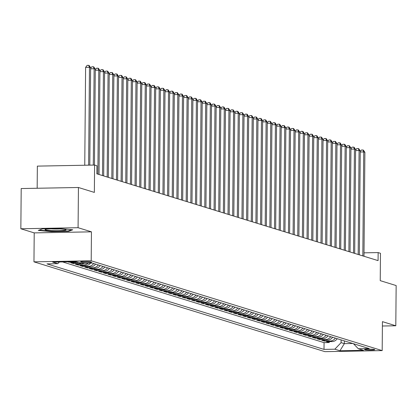 <?xml version="1.0" encoding="UTF-8"?>
<svg xmlns="http://www.w3.org/2000/svg" width="417" height="417" viewBox="0 0 417 417"><rect width="100%" height="100%" fill="white"/><g stroke="black" fill="none" stroke-linecap="round" stroke-linejoin="round"><path stroke-width="0.63" d="M374.596 349.524A5.171 0.464 -179.5 0 0 368.899 349.149A5.171 0.464 -179.5 0 0 364.479 349.571A5.171 0.464 -179.5 0 0 364.698 349.707A5.171 0.464 -179.5 0 0 370.395 350.087A5.171 0.464 -179.5 0 0 374.815 349.66A5.171 0.464 -179.5 0 0 374.596 349.524M33.959 261.845L324.947 351.656L382.18 350.603L91.198 260.792L33.959 261.845L34.215 232.889L91.448 231.836L78.083 227.708L20.85 228.766L34.215 232.889M20.85 228.766L21.199 188.547L78.438 187.494L94.357 192.409L94.596 165.059L37.358 166.117L37.165 188.255M382.399 326.016L395.801 325.771L396.15 285.556L380.231 280.641L380.466 253.296L378.146 252.577L364.015 252.838M78.083 227.708L78.438 187.494M67.747 261.829L68.941 262.199L68.946 261.808M78.323 262.329A6.463 6.161 -72.8 0 1 76.447 262.668L70.801 262.773L73.59 263.633L73.6 262.72M84.171 263.2A6.463 6.161 -72.8 0 1 81.096 264.102L75.451 264.206L78.24 265.066L78.245 264.154M90.562 263.08A6.463 6.161 -72.8 0 1 85.746 265.54L80.095 265.645L82.889 266.505L82.894 265.593M95.514 264.097A6.463 6.161 -72.8 0 1 90.39 266.974L84.745 267.078L87.534 267.938L87.544 267.026M100.158 265.53A6.463 6.161 -72.8 0 1 95.04 268.407L89.394 268.512L92.183 269.372L92.193 268.459M104.808 266.963A6.463 6.161 -72.8 0 1 99.689 269.841L94.044 269.945L96.833 270.805L96.838 269.893M109.457 268.397A6.463 6.161 -72.8 0 1 104.339 271.279L98.693 271.378L101.482 272.244L101.487 271.331M114.107 269.835A6.463 6.161 -72.8 0 1 108.988 272.713L103.338 272.817L106.126 273.677L106.137 272.765M118.751 271.269A6.463 6.161 -72.8 0 1 113.632 274.146L107.987 274.25L110.776 275.111L110.786 274.198M123.401 272.702A6.463 6.161 -72.8 0 1 118.282 275.58L112.637 275.684L115.426 276.544L115.431 275.632M128.05 274.136A6.463 6.161 -72.8 0 1 122.932 277.018L117.286 277.117L120.075 277.983L120.08 277.07M132.7 275.574A6.463 6.161 -72.8 0 1 127.581 278.452L121.931 278.556L124.719 279.416L124.73 278.504M137.349 277.008A6.463 6.161 -72.8 0 1 132.225 279.885L126.58 279.989L129.369 280.849L129.379 279.937M141.994 278.441A6.463 6.161 -72.8 0 1 136.875 281.319L131.23 281.423L134.019 282.283L134.029 281.371M146.643 279.875A6.463 6.161 -72.8 0 1 141.525 282.752L135.879 282.856L138.668 283.722L138.673 282.809M151.293 281.313A6.463 6.161 -72.8 0 1 146.174 284.191L140.524 284.295L143.318 285.155L143.323 284.243M155.942 282.747A6.463 6.161 -72.8 0 1 150.818 285.624L145.173 285.728L147.962 286.588L147.972 285.676M160.587 284.18A6.463 6.161 -72.8 0 1 155.468 287.058L149.823 287.162L152.612 288.022L152.622 287.11M165.236 285.614A6.463 6.161 -72.8 0 1 160.118 288.491L154.472 288.595L157.261 289.461L157.266 288.548M169.886 287.052A6.463 6.161 -72.8 0 1 164.767 289.93L159.122 290.034L161.911 290.894L161.916 289.982M174.535 288.486A6.463 6.161 -72.8 0 1 169.411 291.363L163.766 291.467L166.555 292.327L166.565 291.415M179.18 289.919A6.463 6.161 -72.8 0 1 174.061 292.797L168.416 292.901L171.205 293.761L171.215 292.849M183.829 291.353A6.463 6.161 -72.8 0 1 178.711 294.23L173.065 294.334L175.854 295.2L175.859 294.282M188.479 292.791A6.463 6.161 -72.8 0 1 183.36 295.669L177.715 295.773L180.504 296.633L180.509 295.721M193.128 294.225A6.463 6.161 -72.8 0 1 188.01 297.102L182.359 297.206L185.148 298.066L185.158 297.154M197.773 295.658A6.463 6.161 -72.8 0 1 192.654 298.536L187.009 298.64L189.798 299.5L189.808 298.588M202.422 297.092A6.463 6.161 -72.8 0 1 197.304 299.969L191.658 300.073L194.447 300.933L194.452 300.021M207.072 298.53A6.463 6.161 -72.8 0 1 201.953 301.408L196.308 301.512L199.097 302.372L199.102 301.46M211.721 299.964A6.463 6.161 -72.8 0 1 206.603 302.841L200.952 302.945L203.741 303.805L203.751 302.893M216.371 301.397A6.463 6.161 -72.8 0 1 211.247 304.274L205.602 304.379L208.391 305.239L208.401 304.327M221.015 302.831A6.463 6.161 -72.8 0 1 215.897 305.708L210.251 305.812L213.04 306.672L213.051 305.76M225.665 304.269A6.463 6.161 -72.8 0 1 220.546 307.147L214.901 307.251L217.69 308.111L217.695 307.199M230.314 305.703A6.463 6.161 -72.8 0 1 225.196 308.58L219.545 308.684L222.339 309.544L222.344 308.632M234.964 307.136A6.463 6.161 -72.8 0 1 229.84 310.013L224.195 310.118L226.984 310.978L226.994 310.066M239.608 308.57A6.463 6.161 -72.8 0 1 234.49 311.447L228.844 311.551L231.633 312.411L231.643 311.499M244.258 310.003A6.463 6.161 -72.8 0 1 239.139 312.886L233.494 312.99L236.283 313.85L236.288 312.938M248.907 311.442A6.463 6.161 -72.8 0 1 243.789 314.319L238.143 314.423L240.932 315.283L240.937 314.371M253.557 312.875A6.463 6.161 -72.8 0 1 248.438 315.752L242.788 315.857L245.577 316.717L245.587 315.805M258.201 314.309A6.463 6.161 -72.8 0 1 253.083 317.186L247.437 317.29L250.226 318.15L250.236 317.238M262.851 315.742A6.463 6.161 -72.8 0 1 257.732 318.624L252.087 318.724L254.876 319.589L254.881 318.677M267.5 317.181A6.463 6.161 -72.8 0 1 262.382 320.058L256.736 320.162L259.525 321.022L259.53 320.11M272.15 318.614A6.463 6.161 -72.8 0 1 267.031 321.491L261.381 321.596L264.17 322.456L264.18 321.543M276.799 320.048A6.463 6.161 -72.8 0 1 271.675 322.925L266.03 323.029L268.819 323.889L268.829 322.977M281.444 321.481A6.463 6.161 -72.8 0 1 276.325 324.363L270.68 324.462L273.469 325.328L273.479 324.416M286.093 322.92A6.463 6.161 -72.8 0 1 280.975 325.797L275.329 325.901L278.118 326.761L278.123 325.849M290.743 324.353A6.463 6.161 -72.8 0 1 285.624 327.23L279.974 327.335L282.768 328.195L282.773 327.282M295.392 325.786A6.463 6.161 -72.8 0 1 290.268 328.664L284.623 328.768L287.412 329.628L287.422 328.716M300.037 327.22A6.463 6.161 -72.8 0 1 294.918 330.097L289.273 330.201L292.062 331.067L292.072 330.155M304.686 328.659A6.463 6.161 -72.8 0 1 299.568 331.536L293.922 331.64L296.711 332.5L296.716 331.588M309.336 330.092A6.463 6.161 -72.8 0 1 304.217 332.969L298.572 333.074L301.361 333.934L301.366 333.021M313.985 331.525A6.463 6.161 -72.8 0 1 308.867 334.403L303.216 334.507L306.005 335.367L306.015 334.455M318.63 332.959A6.463 6.161 -72.8 0 1 313.511 335.836L307.866 335.94L310.655 336.806L310.665 335.893M323.279 334.398A6.463 6.161 -72.8 0 1 318.161 337.275L312.515 337.379L315.304 338.239L315.309 337.327M327.929 335.831A6.463 6.161 -72.8 0 1 322.81 338.708L317.165 338.812L319.954 339.673L319.959 338.76M332.578 337.264A6.463 6.161 -72.8 0 1 327.46 340.142L321.809 340.246L324.598 341.106L324.608 340.194M94.596 165.059L96.921 165.778L96.848 173.821L378.073 260.62L378.146 252.577M80.794 262.032L81.815 262.345A5.009 0.453 -179.5 0 0 87.335 262.71A5.009 0.453 -179.5 0 0 91.615 262.303A5.009 0.453 -179.5 0 0 91.406 262.168L90.38 261.855A5.009 0.453 -179.5 0 0 84.86 261.49A5.009 0.453 -179.5 0 0 80.58 261.897A5.009 0.453 -179.5 0 0 80.794 262.032L80.794 261.772M353.444 343.707L358.349 348.763L369.175 348.56L92.136 263.054L81.31 263.252L76.196 261.673L52.683 262.111L57.796 263.685L46.965 263.888L324.009 349.394L334.835 349.196L341.08 342.644L344.333 343.65L352.761 343.493M358.349 348.763L363.462 350.337L339.949 350.775L334.835 349.196M62.566 261.928L324.066 342.638L329.248 342.545L329.258 341.627M337.223 338.698A6.463 6.161 -72.8 0 1 332.104 341.575L326.459 341.679L329.248 342.545M335.367 338.124A6.463 6.161 107.2 0 1 330.248 341.002L324.598 341.106M330.717 336.691A6.463 6.161 107.2 0 1 325.599 339.568L319.954 339.673M326.068 335.258A6.463 6.161 107.2 0 1 320.949 338.135L315.304 338.239M321.418 333.824A6.463 6.161 107.2 0 1 316.3 336.701L310.655 336.806M316.774 332.385A6.463 6.161 107.2 0 1 311.655 335.263L306.005 335.367M312.124 330.952A6.463 6.161 107.2 0 1 307.006 333.829L301.361 333.934M307.475 329.519A6.463 6.161 107.2 0 1 302.356 332.396L296.711 332.5M302.825 328.085A6.463 6.161 107.2 0 1 297.707 330.962L292.062 331.067M298.181 326.647A6.463 6.161 107.2 0 1 293.057 329.524L287.412 329.628M293.532 325.213A6.463 6.161 107.2 0 1 288.413 328.09L282.768 328.195M288.882 323.78A6.463 6.161 107.2 0 1 283.763 326.657L278.118 326.761M284.232 322.346A6.463 6.161 107.2 0 1 279.114 325.224L273.469 325.328M279.588 320.908A6.463 6.161 107.2 0 1 274.464 323.785L268.819 323.889M274.939 319.474A6.463 6.161 107.2 0 1 269.82 322.351L264.17 322.456M270.289 318.041A6.463 6.161 107.2 0 1 265.17 320.918L259.525 321.022M265.639 316.607A6.463 6.161 107.2 0 1 260.521 319.485L254.876 319.589M260.995 315.169A6.463 6.161 107.2 0 1 255.871 318.046L250.226 318.15M256.346 313.735A6.463 6.161 107.2 0 1 251.227 316.612L245.577 316.717M251.696 312.302A6.463 6.161 107.2 0 1 246.577 315.179L240.932 315.283M247.046 310.868A6.463 6.161 107.2 0 1 241.928 313.746L236.283 313.85M242.397 309.43A6.463 6.161 107.2 0 1 237.278 312.307L231.633 312.411M237.753 307.996A6.463 6.161 107.2 0 1 232.634 310.873L226.984 310.978M233.103 306.563A6.463 6.161 107.2 0 1 227.984 309.44L222.339 309.544M228.453 305.129A6.463 6.161 107.2 0 1 223.335 308.007L217.69 308.111M223.804 303.691A6.463 6.161 107.2 0 1 218.685 306.568L213.04 306.672M219.16 302.257A6.463 6.161 107.2 0 1 214.036 305.135L208.391 305.239M214.51 300.824A6.463 6.161 107.2 0 1 209.391 303.701L203.741 303.805M209.86 299.39A6.463 6.161 107.2 0 1 204.742 302.268L199.097 302.372M205.211 297.952A6.463 6.161 107.2 0 1 200.092 300.834L194.447 300.933M200.567 296.518A6.463 6.161 107.2 0 1 195.443 299.396L189.798 299.5M195.917 295.085A6.463 6.161 107.2 0 1 190.798 297.962L185.148 298.066M191.267 293.651A6.463 6.161 107.2 0 1 186.149 296.529L180.504 296.633M186.618 292.213A6.463 6.161 107.2 0 1 181.499 295.095L175.854 295.2M181.968 290.779A6.463 6.161 107.2 0 1 176.85 293.657L171.205 293.761M177.324 289.346A6.463 6.161 107.2 0 1 172.205 292.223L166.555 292.327M172.674 287.912A6.463 6.161 107.2 0 1 167.556 290.79L161.911 290.894M168.025 286.479A6.463 6.161 107.2 0 1 162.906 289.356L157.261 289.461M163.375 285.04A6.463 6.161 107.2 0 1 158.257 287.918L152.612 288.022M158.731 283.607A6.463 6.161 107.2 0 1 153.607 286.484L147.962 286.588M154.082 282.173A6.463 6.161 107.2 0 1 148.963 285.051L143.318 285.155M149.432 280.74A6.463 6.161 107.2 0 1 144.313 283.617L138.668 283.722M144.782 279.301A6.463 6.161 107.2 0 1 139.664 282.179L134.019 282.283M140.138 277.868A6.463 6.161 107.2 0 1 135.014 280.745L129.369 280.849M135.489 276.435A6.463 6.161 107.2 0 1 130.37 279.312L124.719 279.416M130.839 275.001A6.463 6.161 107.2 0 1 125.72 277.878L120.075 277.983M126.189 273.562A6.463 6.161 107.2 0 1 121.071 276.44L115.426 276.544M121.545 272.129A6.463 6.161 107.2 0 1 116.421 275.006L110.776 275.111M116.896 270.696A6.463 6.161 107.2 0 1 111.777 273.573L106.126 273.677M112.246 269.262A6.463 6.161 107.2 0 1 107.127 272.139L101.482 272.244M107.596 267.823A6.463 6.161 107.2 0 1 102.478 270.701L96.833 270.805M102.947 266.39A6.463 6.161 107.2 0 1 97.828 269.267L92.183 269.372M98.303 264.957A6.463 6.161 107.2 0 1 93.184 267.834L87.534 267.938M93.653 263.523A6.463 6.161 107.2 0 1 88.534 266.4L82.889 266.505M88.149 263.127A6.463 6.161 107.2 0 1 83.885 264.962L78.24 265.066M81.112 263.195A6.463 6.161 107.2 0 1 79.235 263.528L73.59 263.633M76.462 261.756A6.463 6.161 107.2 0 1 74.586 262.095L68.941 262.199M91.448 231.836L91.198 260.792M395.801 325.771L382.436 321.648L382.18 350.603M344.359 340.903L344.333 343.65L339.949 350.775M341.106 339.897L341.08 342.644M59.417 261.985L57.796 263.685M324.066 342.638L324.009 349.394M38.275 230.419L51.38 231.643L68.612 231.326L72.746 229.783L59.641 228.558L42.409 228.876L38.275 230.419M68.617 230.815L68.612 231.326M51.38 231.263L51.38 231.643M88.623 165.168L89.478 67.304L90.64 67.663L89.791 165.148M84.755 165.241L85.61 67.377L89.478 67.304L88.685 65.344L89.149 65.485L90.64 67.663M85.61 67.377L87.137 65.37L88.685 65.344M65.568 229.595A10.498 0.949 -179.5 0 0 54.809 228.829A10.498 0.949 -179.5 0 0 45.145 229.543A10.498 0.949 -179.5 0 0 45.458 229.965A10.498 0.949 -179.5 0 0 57.848 230.721A10.498 0.949 -179.5 0 0 65.886 229.72A10.498 0.949 -179.5 0 0 65.568 229.595M71.651 229.684L68.211 230.966L51.51 231.273L39.094 230.116M51.223 228.881A7.949 0.714 -179.5 0 0 59.819 228.954M93.288 165.085L94.127 68.737L95.29 69.097L94.45 165.064M90.635 68.32L91.787 66.803L93.335 66.777L94.127 68.737L90.63 68.805M93.335 66.777L93.799 66.923L95.29 69.097M97.87 174.134L98.777 70.176L99.939 70.536L99.032 174.494M95.285 69.754L96.436 68.242L97.985 68.211L98.777 70.176L95.279 70.238M97.985 68.211L98.448 68.357L99.939 70.536M102.514 175.567L103.421 71.609L104.584 71.969L103.677 175.927M99.934 71.187L101.086 69.675L102.629 69.649L103.421 71.609L99.929 71.672M102.629 69.649L103.093 69.79L104.584 71.969M107.164 177.006L108.071 73.043L109.233 73.402L108.326 177.361M104.578 72.621L105.73 71.109L107.278 71.083L108.071 73.043L104.578 73.111M107.278 71.083L107.742 71.224L109.233 73.402M111.813 178.44L112.72 74.476L113.883 74.836L112.976 178.799M109.228 74.059L110.38 72.542L111.928 72.516L112.72 74.476L109.223 74.544M111.928 72.516L112.392 72.662L113.883 74.836M116.463 179.873L117.37 75.915L118.532 76.269L117.625 180.233M113.877 75.493L115.029 73.981L116.578 73.95L117.37 75.915L113.872 75.977M116.578 73.95L117.041 74.096L118.532 76.269M121.112 181.306L122.019 77.348L123.182 77.708L122.27 181.666M118.527 76.926L119.679 75.414L121.222 75.383L122.019 77.348L118.522 77.411M121.222 75.383L121.691 75.529L123.182 77.708M125.757 182.745L126.664 78.782L127.826 79.141L126.919 183.099M123.171 78.36L124.323 76.848L125.871 76.822L126.664 78.782L123.171 78.849M125.871 76.822L126.335 76.963L127.826 79.141M130.406 184.178L131.313 80.215L132.476 80.575L131.569 184.538M127.821 79.798L128.973 78.281L130.521 78.255L131.313 80.215L127.816 80.283M130.521 78.255L130.985 78.396L132.476 80.575M135.056 185.612L135.963 81.654L137.125 82.008L136.218 185.972M132.47 81.232L133.622 79.72L135.171 79.689L135.963 81.654L132.465 81.716M135.171 79.689L135.634 79.835L137.125 82.008M139.705 187.045L140.612 83.087L141.775 83.447L140.868 187.405M137.12 82.665L138.272 81.153L139.815 81.122L140.612 83.087L137.115 83.15M139.815 81.122L140.284 81.268L141.775 83.447M144.35 188.484L145.257 84.521L146.419 84.88L145.512 188.838M141.764 84.098L142.916 82.587L144.464 82.561L145.257 84.521L141.764 84.588M144.464 82.561L144.928 82.702L146.419 84.88M148.999 189.917L149.906 85.954L151.069 86.314L150.162 190.277M146.414 85.537L147.566 84.02L149.114 83.994L149.906 85.954L146.409 86.022M149.114 83.994L149.578 84.135L151.069 86.314M153.649 191.351L154.556 87.393L155.718 87.747L154.811 191.711M151.063 86.971L152.215 85.459L153.764 85.428L154.556 87.393L151.058 87.455M153.764 85.428L154.227 85.574L155.718 87.747M158.298 192.784L159.205 88.826L160.368 89.186L159.461 193.144M155.713 88.404L156.865 86.892L158.413 86.861L159.205 88.826L155.708 88.889M158.413 86.861L158.877 87.007L160.368 89.186M162.943 194.223L163.85 90.26L165.012 90.619L164.105 194.577M160.363 89.837L161.515 88.326L163.057 88.3L163.85 90.26L160.357 90.322M163.057 88.3L163.521 88.44L165.012 90.619M167.592 195.656L168.499 91.693L169.662 92.053L168.755 196.016M165.007 91.271L166.159 89.759L167.707 89.733L168.499 91.693L165.002 91.761M167.707 89.733L168.171 89.874L169.662 92.053M172.242 197.09L173.149 93.132L174.311 93.486L173.404 197.45M169.656 92.71L170.808 91.198L172.357 91.167L173.149 93.132L169.651 93.194M172.357 91.167L172.82 91.313L174.311 93.486M176.891 198.523L177.798 94.565L178.961 94.925L178.054 198.883M174.306 94.143L175.458 92.631L177.006 92.6L177.798 94.565L174.301 94.628M177.006 92.6L177.47 92.746L178.961 94.925M181.536 199.962L182.448 95.999L183.605 96.358L182.698 200.316M178.956 95.576L180.108 94.065L181.65 94.039L182.448 95.999L178.95 96.061M181.65 94.039L182.12 94.179L183.605 96.358M186.185 201.395L187.092 97.432L188.255 97.792L187.348 201.755M183.6 97.01L184.752 95.498L186.3 95.472L187.092 97.432L183.6 97.5M186.3 95.472L186.764 95.613L188.255 97.792M190.835 202.829L191.742 98.871L192.904 99.225L191.997 203.188M188.249 98.448L189.401 96.937L190.95 96.906L191.742 98.871L188.244 98.933M190.95 96.906L191.413 97.052L192.904 99.225M195.484 204.262L196.391 100.304L197.554 100.664L196.647 204.622M192.899 99.882L194.051 98.37L195.599 98.339L196.391 100.304L192.894 100.367M195.599 98.339L196.063 98.485L197.554 100.664M200.134 205.701L201.041 101.738L202.203 102.097L201.291 206.055M197.549 101.315L198.7 99.804L200.243 99.778L201.041 101.738L197.543 101.8M200.243 99.778L200.713 99.918L202.203 102.097M204.778 207.134L205.685 103.171L206.848 103.531L205.941 207.494M202.193 102.749L203.345 101.237L204.893 101.211L205.685 103.171L202.193 103.239M204.893 101.211L205.357 101.352L206.848 103.531M209.428 208.568L210.335 104.61L211.497 104.964L210.59 208.927M206.842 104.187L207.994 102.676L209.542 102.645L210.335 104.61L206.837 104.672M209.542 102.645L210.006 102.79L211.497 104.964M214.077 210.001L214.984 106.043L216.147 106.403L215.24 210.361M211.492 105.621L212.644 104.109L214.192 104.078L214.984 106.043L211.487 106.106M214.192 104.078L214.656 104.224L216.147 106.403M218.727 211.435L219.634 107.477L220.796 107.836L219.889 211.794M216.142 107.054L217.293 105.543L218.836 105.517L219.634 107.477L216.136 107.539M218.836 105.517L219.306 105.657L220.796 107.836M223.371 212.873L224.278 108.91L225.441 109.27L224.534 213.233M220.791 108.488L221.938 106.976L223.486 106.95L224.278 108.91L220.786 108.978M223.486 106.95L223.95 107.091L225.441 109.27M228.021 214.307L228.928 110.349L230.09 110.703L229.183 214.666M225.435 109.926L226.587 108.415L228.135 108.384L228.928 110.349L225.43 110.411M228.135 108.384L228.599 108.529L230.09 110.703M232.67 215.74L233.577 111.782L234.74 112.142L233.833 216.1M230.085 111.36L231.237 109.848L232.785 109.817L233.577 111.782L230.08 111.845M232.785 109.817L233.249 109.963L234.74 112.142M237.32 217.174L238.227 113.215L239.389 113.575L238.482 217.533M234.735 112.793L235.886 111.282L237.435 111.256L238.227 113.215L234.729 113.278M237.435 111.256L237.898 111.396L239.389 113.575M241.964 218.612L242.876 114.649L244.034 115.009L243.127 218.972M239.384 114.227L240.536 112.715L242.079 112.689L242.876 114.649L239.379 114.717M242.079 112.689L242.543 112.83L244.034 115.009M246.614 220.046L247.521 116.082L248.683 116.442L247.776 220.405M244.028 115.665L245.18 114.149L246.728 114.122L247.521 116.082L244.028 116.15M246.728 114.122L247.192 114.268L248.683 116.442M251.263 221.479L252.17 117.521L253.333 117.881L252.426 221.839M248.678 117.099L249.83 115.587L251.378 115.556L252.17 117.521L248.673 117.584M251.378 115.556L251.842 115.702L253.333 117.881M255.913 222.913L256.82 118.954L257.982 119.314L257.075 223.272M253.327 118.532L254.479 117.021L256.028 116.995L256.82 118.954L253.322 119.017M256.028 116.995L256.491 117.135L257.982 119.314M260.562 224.351L261.469 120.388L262.632 120.748L261.72 224.706M257.977 119.966L259.129 118.454L260.672 118.428L261.469 120.388L257.972 120.456M260.672 118.428L261.141 118.569L262.632 120.748M265.207 225.785L266.114 121.821L267.276 122.181L266.369 226.144M262.621 121.404L263.773 119.888L265.321 119.861L266.114 121.821L262.621 121.889M265.321 119.861L265.785 120.007L267.276 122.181M269.856 227.218L270.763 123.26L271.926 123.614L271.019 227.578M267.271 122.838L268.423 121.326L269.971 121.295L270.763 123.26L267.266 123.323M269.971 121.295L270.435 121.441L271.926 123.614M274.506 228.652L275.413 124.693L276.575 125.053L275.668 229.011M271.92 124.271L273.072 122.76L274.621 122.728L275.413 124.693L271.915 124.756M274.621 122.728L275.084 122.874L276.575 125.053M279.155 230.09L280.062 126.127L281.225 126.487L280.318 230.445M276.57 125.705L277.722 124.193L279.265 124.167L280.062 126.127L276.565 126.195M279.265 124.167L279.734 124.308L281.225 126.487M283.8 231.524L284.707 127.56L285.869 127.92L284.962 231.883M281.214 127.143L282.366 125.626L283.914 125.6L284.707 127.56L281.214 127.628M283.914 125.6L284.378 125.741L285.869 127.92M288.449 232.957L289.356 128.999L290.519 129.353L289.612 233.317M285.864 128.577L287.016 127.065L288.564 127.034L289.356 128.999L285.859 129.061M288.564 127.034L289.028 127.18L290.519 129.353M293.099 234.39L294.006 130.432L295.168 130.792L294.261 234.75M290.513 130.01L291.665 128.499L293.214 128.467L294.006 130.432L290.508 130.495M293.214 128.467L293.677 128.613L295.168 130.792M297.748 235.829L298.655 131.866L299.818 132.225L298.911 236.184M295.163 131.444L296.315 129.932L297.863 129.906L298.655 131.866L295.158 131.928M297.863 129.906L298.327 130.047L299.818 132.225M302.393 237.263L303.3 133.299L304.462 133.659L303.555 237.622M299.813 132.882L300.965 131.365L302.507 131.339L303.3 133.299L299.807 133.367M302.507 131.339L302.971 131.48L304.462 133.659M307.042 238.696L307.949 134.738L309.112 135.092L308.205 239.056M304.457 134.316L305.609 132.804L307.157 132.773L307.949 134.738L304.457 134.8M307.157 132.773L307.621 132.919L309.112 135.092M311.692 240.129L312.599 136.171L313.761 136.531L312.854 240.489M309.106 135.749L310.258 134.238L311.807 134.206L312.599 136.171L309.101 136.234M311.807 134.206L312.27 134.352L313.761 136.531M316.341 241.568L317.248 137.605L318.411 137.964L317.504 241.923M313.756 137.183L314.908 135.671L316.456 135.645L317.248 137.605L313.751 137.667M316.456 135.645L316.92 135.786L318.411 137.964M320.986 243.002L321.898 139.038L323.055 139.398L322.148 243.361M318.406 138.616L319.558 137.104L321.1 137.078L321.898 139.038L318.4 139.106M321.1 137.078L321.57 137.219L323.055 139.398M325.635 244.435L326.542 140.477L327.705 140.831L326.798 244.795M323.05 140.055L324.202 138.543L325.75 138.512L326.542 140.477L323.05 140.539M325.75 138.512L326.214 138.658L327.705 140.831M330.285 245.868L331.192 141.91L332.354 142.27L331.447 246.228M327.699 141.488L328.851 139.976L330.4 139.945L331.192 141.91L327.694 141.973M330.4 139.945L330.863 140.091L332.354 142.27M334.934 247.307L335.841 143.344L337.004 143.703L336.097 247.662M332.349 142.922L333.501 141.41L335.049 141.384L335.841 143.344L332.344 143.406M335.049 141.384L335.513 141.525L337.004 143.703M339.584 248.74L340.491 144.777L341.653 145.137L340.746 249.1M336.999 144.355L338.151 142.843L339.693 142.817L340.491 144.777L336.993 144.845M339.693 142.817L340.163 142.958L341.653 145.137M344.228 250.174L345.135 146.216L346.298 146.57L345.391 250.534M341.643 145.794L342.795 144.282L344.343 144.251L345.135 146.216L341.643 146.278M344.343 144.251L344.807 144.397L346.298 146.57M348.878 251.607L349.785 147.649L350.947 148.009L350.04 251.967M346.292 147.227L347.444 145.715L348.993 145.684L349.785 147.649L346.287 147.712M348.993 145.684L349.456 145.83L350.947 148.009M353.527 253.046L354.434 149.083L355.597 149.442L354.69 253.4M350.942 148.66L352.094 147.149L353.642 147.123L354.434 149.083L350.937 149.145M353.642 147.123L354.106 147.264L355.597 149.442M358.177 254.479L359.084 150.516L360.246 150.876L359.339 254.839M355.592 150.094L356.743 148.582L358.286 148.556L359.084 150.516L355.586 150.584M358.286 148.556L358.756 148.697L360.246 150.876M362.821 255.913L363.728 151.955L364.891 152.309L363.984 256.273M360.241 151.533L361.388 150.021L362.936 149.99L363.728 151.955L360.236 152.017M362.936 149.99L363.4 150.136L364.891 152.309M332.104 341.575L330.248 341.002M327.46 340.142L325.599 339.568M322.81 338.708L320.949 338.135M318.161 337.275L316.3 336.701M313.511 335.836L311.655 335.263M308.867 334.403L307.006 333.829M304.217 332.969L302.356 332.396M299.568 331.536L297.707 330.962M294.918 330.097L293.057 329.524M290.268 328.664L288.413 328.09M285.624 327.23L283.763 326.657M280.975 325.797L279.114 325.224M276.325 324.363L274.464 323.785M271.675 322.925L269.82 322.351M267.031 321.491L265.17 320.918M262.382 320.058L260.521 319.485M257.732 318.624L255.871 318.046M253.083 317.186L251.227 316.612M248.438 315.752L246.577 315.179M243.789 314.319L241.928 313.746M239.139 312.886L237.278 312.307M234.49 311.447L232.634 310.873M229.84 310.013L227.984 309.44M225.196 308.58L223.335 308.007M220.546 307.147L218.685 306.568M215.897 305.708L214.036 305.135M211.247 304.274L209.391 303.701M206.603 302.841L204.742 302.268M201.953 301.408L200.092 300.834M197.304 299.969L195.443 299.396M192.654 298.536L190.798 297.962M188.01 297.102L186.149 296.529M183.36 295.669L181.499 295.095M178.711 294.23L176.85 293.657M174.061 292.797L172.205 292.223M169.411 291.363L167.556 290.79M164.767 289.93L162.906 289.356M160.118 288.491L158.257 287.918M155.468 287.058L153.607 286.484M150.818 285.624L148.963 285.051M146.174 284.191L144.313 283.617M141.525 282.752L139.664 282.179M136.875 281.319L135.014 280.745M132.225 279.885L130.37 279.312M127.581 278.452L125.72 277.878M122.932 277.018L121.071 276.44M118.282 275.58L116.421 275.006M113.632 274.146L111.777 273.573M108.988 272.713L107.127 272.139M104.339 271.279L102.478 270.701M99.689 269.841L97.828 269.267M95.04 268.407L93.184 267.834M90.39 266.974L88.534 266.4M85.746 265.54L83.885 264.962M81.096 264.102L79.235 263.528M76.447 262.668L74.586 262.095M81.821 261.61L81.815 262.345"/></g></svg>
